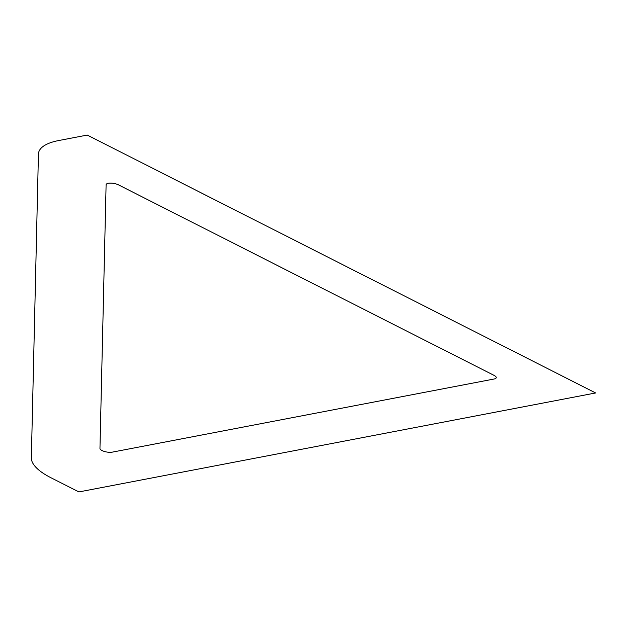 <?xml version="1.0" encoding="UTF-8"?>
<svg xmlns="http://www.w3.org/2000/svg" width="627" height="627" viewBox="0 0 627 627"><rect width="100%" height="100%" fill="white"/><g stroke="black" fill="none" stroke-linecap="round" stroke-linejoin="round"><path stroke-width="0.94" d="M595.65 392.964L78.916 491.929L50.92 477.727A69.033 23.497 9.8 0 1 31.35 457.859L38.427 154.203A69.033 23.497 9.8 0 1 58.773 140.526L87.231 135.071L595.65 392.964M118.519 184.887A7.344 2.5 -170.2 0 0 110.626 183.115A7.344 2.5 -170.2 0 0 106.104 184.753L99.959 448.438A7.344 2.5 -170.2 0 0 104.38 451.464A7.344 2.5 -170.2 0 0 112.288 452.138L494.115 379.014A7.344 2.5 -170.2 0 0 494.201 375.448L118.519 184.887"/></g></svg>

